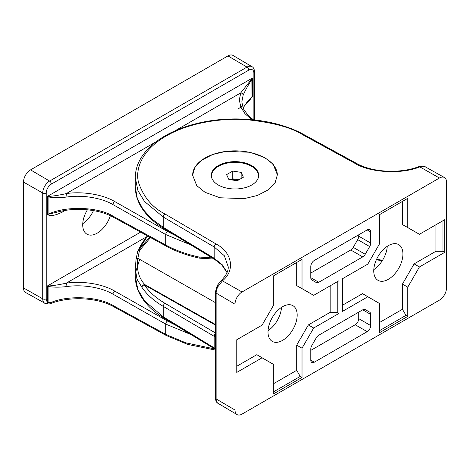 <?xml version="1.0" encoding="UTF-8"?>
<svg xmlns="http://www.w3.org/2000/svg" width="470" height="470" viewBox="0 0 470 470"><rect width="100%" height="100%" fill="white"/><g stroke="black" fill="none" stroke-linecap="round" stroke-linejoin="round"><path stroke-width="0.7" d="M190.996 334.552L165.728 324.089L165.728 334.358L185.773 342.836L214.649 348.934M167.479 321.028A2.491 1.398 119.6 0 0 165.728 324.089L113 294.167C101.726 287.434 82.438 284.244 66.899 286.553C59.449 287.417 53.181 287.37 48.093 286.4L47.593 285.842L48.328 285.995C53.539 285.637 59.543 284.679 66.341 283.128C82.655 280.702 102.912 284.039 114.745 291.106L167.479 321.028L175.404 325.07M87.42 209.79A20.439 11.803 120 0 0 87.015 234.219A20.439 11.803 120 0 0 97.173 233.167A20.439 11.803 120 0 0 110.362 215.695M199.58 258.124A2.491 0.746 -77.8 0 1 199.439 258.136A2.491 0.746 -77.8 0 1 199.069 257.037C186.537 254.311 175.422 250.304 165.728 245.017L113 216.141A2.491 1.428 118.7 0 0 113.534 217.293C99.464 209.362 76.299 207.064 58.016 211.911L48.093 214.344C64.942 205.772 97.966 206.683 113 216.141L113 204.62C101.726 197.888 82.438 194.697 66.899 197.006C59.449 197.87 53.181 197.823 48.093 196.854L47.593 196.296L252.502 77.996L252.067 79.089C248.031 85.34 245.064 90.722 243.155 95.246A2.491 1.974 -157.9 0 0 240.746 92.884L252.502 77.996L252.502 96.291L248.548 101.72L243.877 106.232M62.974 210.819A4.988 2.879 -120 0 0 62.845 211.841C57.587 214.414 51.348 216.929 47.593 214.596L47.593 196.296L48.328 196.448C53.539 196.09 59.543 195.132 66.341 193.575C82.655 191.155 102.912 194.492 114.745 201.559L167.479 231.481L175.404 235.523M190.996 245.005L165.728 234.542L113 204.62A2.491 1.398 -60.4 0 1 114.745 201.559M167.479 231.481A2.491 1.398 -60.4 0 0 165.728 234.542L165.728 245.017A2.491 1.428 118.7 0 0 166.263 246.168C175.945 251.444 187.007 255.433 199.439 258.136A2.491 2.491 0 0 0 199.75 258.183L199.75 258.183A2.491 0.946 -85.1 0 1 199.069 257.037L212.164 257.877M227.95 55.907L30.55 169.876L49.603 181.067L247.003 67.098L227.95 55.907A9.97 5.758 -60 0 1 232.967 55.431L251.897 66.634A9.735 5.622 -60 0 0 247.003 67.098A2.491 1.439 -120 0 1 248.748 70.142L51.348 184.111A7.244 4.183 120 0 0 46.225 192.982L46.225 298.808A7.244 4.183 120 0 0 47.593 302.04L48.093 302.515L51.512 302.292C68.649 295.089 98.653 296.646 113 305.477L165.728 334.358A2.491 1.428 -61.3 0 0 166.263 335.504L113.534 306.628A2.491 1.428 -61.3 0 1 113 305.477L113 294.167A2.491 1.398 119.6 0 1 114.745 291.106M44.768 303.291L45.543 303.62A2.491 1.851 -72.6 0 0 45.831 303.749L25.597 292.499A9.97 5.758 -60 0 1 23.5 287.916L42.717 298.814L42.717 192.988L23.5 182.084L23.5 287.916M23.5 182.084A9.97 5.758 -60 0 1 30.55 169.876M82.749 223.697A20.633 11.909 120 0 0 93.465 210.607M242.972 107.842L252.067 96.579L251.832 78.954M243.155 95.246L241.815 101.925L243.331 108.688L248.101 115.432L253.4 119.809M243.037 108L247.808 100.997L252.067 96.579A4.988 2.879 0 0 1 252.502 96.291M48.328 285.995A2.491 1.892 120 0 1 48.093 286.4L48.093 302.515A2.491 1.851 -72.6 0 1 45.831 303.749L45.831 303.749C48.622 304.084 50.355 303.973 51.036 303.414L51.036 303.414A2.491 1.093 -110.4 0 0 51.512 302.292M147.175 236.457L66.341 283.128A2.491 0.476 82.4 0 1 66.899 286.553M46.225 298.808A2.491 1.439 0 0 1 42.717 298.814A9.735 5.622 -60 0 0 44.556 303.162A2.491 2.033 -56.3 0 0 47.593 302.04L47.593 285.842L140.63 232.127M66.899 197.006A2.491 0.476 -97.6 0 0 66.341 193.575L156.193 141.699M47.593 214.596A4.988 2.879 180 0 1 48.093 214.344L48.093 196.854A2.491 1.892 -60 0 0 48.328 196.448M135.284 186.843L137.305 198.481L143.115 209.438L152.069 219.167L163.272 227.316L163.272 217.052L144.525 201.495L137.91 190.538L135.284 177.537L135.284 186.843C135.407 197.641 139.931 207.628 148.861 216.805C153.038 221.059 158.002 224.942 163.766 228.444A2.491 1.451 -58.7 0 1 163.272 227.316L214.191 258.283L222.216 264.722L227.069 272.412M264.963 157.714L273.235 164.365L277.37 174.799L275.232 182.419L268.364 189.792L257.301 195.52L244.065 198.651L219.978 197.764L205.037 192.306L196.766 185.656L192.63 175.222L194.768 167.602L201.636 160.229L212.699 154.501L225.935 151.369L250.022 152.257L264.963 157.714M215.401 302.627L137.857 258.306C137.234 263.588 137.34 268.147 138.174 271.977C139.273 276.889 141.517 281.101 144.895 284.62A2.491 2.097 138.8 0 0 141.981 287.411L136.993 279.127L135.284 268.552L135.284 276.395L137.91 289.643L144.525 300.853L163.272 316.862L215.401 348.593M282.588 340.374A20.633 11.909 -60 0 1 272.206 341.355A20.633 11.909 -60 0 1 269.128 324.805A20.633 11.909 -60 0 1 282.588 306.687A20.633 11.909 -60 0 1 292.839 305.623A20.633 11.909 -60 0 1 296.082 322.138A20.633 11.909 -60 0 1 282.588 340.374M388.338 279.321A20.633 11.909 -60 0 1 377.956 280.302A20.633 11.909 -60 0 1 374.878 263.752A20.633 11.909 -60 0 1 388.338 245.628A20.633 11.909 -60 0 1 398.589 244.57A20.633 11.909 -60 0 1 401.832 261.079A20.633 11.909 -60 0 1 388.338 279.321M281.501 307.362A20.439 11.803 -60 0 1 268.041 330.669M387.251 246.304A20.439 11.803 -60 0 1 373.791 269.615M139.684 259.352L135.495 272.606M215.401 337.049L163.272 306.387C153.949 300.888 146.857 294.561 141.981 287.411A2.491 1.909 145.9 0 1 144.29 284.849C149.043 291.817 155.964 297.98 165.046 303.344L215.401 332.93M367.188 229.912A4.988 2.879 -60 0 1 369.679 229.666A4.988 2.879 -60 0 1 370.713 231.945L367.188 229.912L314.312 260.439A4.988 2.879 -60 0 0 310.788 266.543L310.788 277.682L318.766 282.288L362.734 256.902L350.749 249.987A4.988 2.879 120 0 0 353.24 247.355L357.694 239.641A4.988 2.879 120 0 0 358.728 236.163L358.728 234.794M358.728 236.163L370.713 243.084L370.713 231.945M370.713 243.084A4.988 2.879 -60 0 1 369.679 246.562L357.694 239.641M353.24 247.355L365.225 254.276L369.679 246.562M365.225 254.276A4.988 2.879 -60 0 1 362.734 256.902M318.766 282.288A4.988 2.879 -60 0 1 316.275 282.535L311.822 279.967A4.988 2.879 -60 0 1 310.788 277.682M358.728 318.642L370.713 325.563L370.713 314.424L362.734 309.818L318.766 335.204A4.988 2.879 -60 0 0 316.275 337.836L311.822 345.55A4.988 2.879 -60 0 0 310.788 349.022L310.788 360.161L314.312 362.2L367.188 331.667L355.203 324.752A4.988 2.879 120 0 0 358.728 318.642L358.728 312.133M370.713 325.563A4.988 2.879 -60 0 1 367.188 331.667M314.312 362.2A4.988 2.879 -60 0 1 311.822 362.446A4.988 2.879 -60 0 1 310.788 360.161M362.734 309.818A4.988 2.879 -60 0 1 365.225 309.571L369.679 312.145A4.988 2.879 -60 0 1 370.713 314.424M262.078 357.811L273.728 364.538L273.728 393.766L302.022 377.434L302.022 348.205L313.672 328.019L338.988 313.408L338.988 280.737L313.672 295.354L302.022 288.621L302.022 259.393L273.728 275.731L273.728 304.96L262.078 325.14L236.763 339.757L236.763 372.428L262.078 357.811L256.808 354.697L273.728 364.538M367.828 296.758L379.478 303.485L379.478 332.713L407.772 316.38L407.772 287.152L419.422 266.966L444.738 252.355L444.738 219.684L419.422 234.295L407.772 227.568L407.772 198.34L379.478 214.672L379.478 243.901L367.828 264.087L342.512 278.704L342.512 311.369L367.828 296.758L362.558 293.638L379.478 303.485M424.457 166.38L419.816 166.879C401.821 174.435 370.313 172.796 355.255 163.513A2.491 1.428 -61.3 0 1 356.466 163.372C372.399 172.449 400.023 173.918 418.964 166.586L418.964 166.586C419.616 166.033 421.349 165.922 424.169 166.251L424.169 166.251A2.491 1.851 107.4 0 1 424.457 166.38L444.403 177.501A9.97 5.758 120 0 1 446.5 182.084L446.5 287.916A9.97 5.758 120 0 1 439.45 300.124L242.05 414.094A9.97 5.758 120 0 1 237.033 414.569A9.97 5.758 120 0 1 235 410.022L235 304.196L216.118 293.098L216.118 398.93L235 410.022M444.403 177.501A9.97 5.758 120 0 0 439.45 178.013L419.816 166.879A2.491 1.093 69.6 0 0 418.964 166.586M355.255 163.513L302.521 134.637C291.241 127.458 272.864 122.5 247.396 119.75C222.275 117.706 188.887 122.629 166.239 136C143.062 149.084 134.761 168.231 138.556 182.589C143.579 197.142 152.409 207.611 165.046 214.009L215.971 243.93C232.315 252.466 235.464 270.479 222.416 280.843L242.05 291.982L439.45 178.013M242.05 291.982A9.97 5.758 120 0 0 235 304.196M218.85 285.09A2.491 0.452 -150.2 0 0 217.751 284.885L217.075 286.077L217.957 286.63L222.416 280.843A2.491 1.716 -132 0 0 220.765 281.037C226.135 275.62 228.608 270.843 228.179 266.702L224.349 255.756L214.191 246.973L163.272 217.052A2.491 1.475 120.4 0 1 165.046 214.009M150.512 237.544L139.449 250.604A2.491 1.457 -165.2 0 0 137.687 251.515L136.036 259.481L135.284 268.552M147.674 235.987A98.988 57.152 0 0 0 138.374 250.487L149.695 237.091M425.233 166.709L424.169 166.251M137.716 251.421A2.491 1.986 -158.9 0 1 137.769 251.25A2.491 1.986 -158.9 0 1 138.374 250.487A2.491 1.058 36 0 1 139.449 250.604L137.857 258.306A2.491 1.528 -171.5 0 0 136.036 259.481M220.765 281.037L217.751 284.885M342.512 305.212L362.558 293.638M419.422 234.295L402.438 224.566L402.438 201.418M402.438 224.566L407.772 227.568M442.975 220.7L442.975 251.315L444.738 252.355M442.975 251.315L435.925 251.28L435.925 224.772M379.478 322.538L402.438 309.284L402.438 284.103L414.117 263.87L435.925 251.28M414.117 263.87L419.422 266.966M402.438 284.103L407.772 287.152M402.438 309.284L405.992 315.37L407.772 316.38M405.992 315.37L379.478 330.68M236.763 366.265L256.808 354.697M313.672 295.354L296.688 285.619L296.688 262.471M296.688 285.619L302.022 288.621M337.225 281.753L337.225 312.374L338.988 313.408M337.225 312.374L330.175 312.333L330.175 285.825M273.728 383.59L296.688 370.337L296.688 345.156L308.367 324.923L330.175 312.333M308.367 324.923L313.672 328.019M296.688 345.156L302.022 348.205M296.688 370.337L300.242 376.423L302.022 377.434M300.242 376.423L273.728 391.733M310.788 350.391L355.203 324.752M310.788 273.058L350.749 249.987M365.214 309.565L369.679 312.145L365.214 309.565M251.744 184.98A23.682 13.671 0 0 0 258.682 175.31A23.682 13.671 0 0 0 244.059 162.685A23.682 13.671 0 0 0 218.256 165.646A23.682 13.671 0 0 0 211.318 175.31A23.682 13.671 0 0 0 225.941 187.941A23.682 13.671 0 0 0 251.744 184.98M277.37 175.052A42.371 24.463 0 0 0 251.009 152.662A42.371 24.463 0 0 0 205.037 158.014A42.371 24.463 0 0 0 192.63 175.269M258.265 177.866A23.506 13.571 0 0 0 258.506 175.921A23.506 13.571 0 0 0 243.995 163.384A23.506 13.571 0 0 0 218.38 166.327A23.506 13.571 0 0 0 211.494 175.921A23.506 13.571 0 0 0 211.735 177.866M237.25 180.768L228.855 179.47L226.605 174.623L232.75 171.074L241.145 172.373L243.395 177.219L237.25 180.768M231.023 179.804L232.75 178.812L232.75 171.074M232.75 178.812L238.977 179.775M241.145 178.524L241.145 172.373M238.766 179.893A7.526 4.348 0 0 0 236.951 179.458A7.526 4.348 0 0 0 231.346 179.857M65.318 210.413L62.845 211.841M253.871 119.862L253.871 73.097A7.244 4.183 120 0 0 248.748 70.142M251.72 119.644L245.023 113.74L240.758 106.943L239.342 99.793L240.746 92.884L175.063 130.807M46.225 192.982A2.491 1.439 180 0 1 42.717 192.988A9.735 5.622 -60 0 1 49.603 181.067A2.491 1.439 -120 0 1 51.348 184.111M253.871 73.097A2.491 1.439 0 0 0 254.599 72.08C254.311 69.031 253.406 67.216 251.897 66.634M215.401 325.058L144.29 284.849A2.491 1.451 119.5 0 1 144.895 284.62L215.401 324.488M165.046 303.344A2.491 1.475 -59.6 0 0 163.272 306.387L163.272 316.862A2.491 1.451 121.3 0 0 163.766 317.99C157.908 314.43 152.873 310.482 148.661 306.146C139.866 297.022 135.401 287.105 135.284 276.389M382.304 260.644L376.329 259.845M227.004 272.559L221.834 264.951L214.69 259.411A2.491 1.451 -58.7 0 1 214.191 258.283L214.191 246.973A2.491 1.475 120.4 0 1 215.971 243.93M215.401 333.688A2.491 1.475 -59.6 0 0 214.191 336.309L214.191 347.829A2.491 1.451 121.3 0 0 214.69 348.957L163.766 317.99M217.064 260.962L213.633 259.011M218.104 403.366C216.588 402.784 215.689 400.969 215.401 397.92A2.491 1.439 0 0 0 216.118 398.93A9.735 5.622 120 0 0 218.104 403.366L237.033 414.569M217.957 286.63A9.735 5.622 120 0 0 216.118 293.098A2.491 1.439 180 0 1 215.401 292.093L217.075 286.077M302.521 134.637A2.491 1.428 -61.3 0 1 303.738 134.496C275.943 119.028 232.538 114.392 195.99 123.704C184.093 126.706 173.559 130.883 164.394 136.247C158.66 139.613 153.696 143.344 149.495 147.439C140.16 156.604 135.425 166.638 135.284 177.537M113.534 217.293L166.263 246.168M215.401 350.062L187.618 344.393L166.263 335.504M254.599 119.938L254.599 72.08M113.534 306.628C97.601 297.551 69.977 296.082 51.036 303.414M238.284 108.87L241.815 106.437M199.75 258.183L214.056 259.029M382.58 260.21L376.535 259.393M163.766 228.444L214.69 259.411M356.466 163.372L303.738 134.496M215.401 397.92L215.401 292.093M137.687 251.515A2.491 2.491 0 0 1 137.769 251.25L147.627 235.964M214.69 348.957L215.401 349.404M258.506 176.967L258.506 175.921M211.494 176.967L211.494 175.921"/></g></svg>
